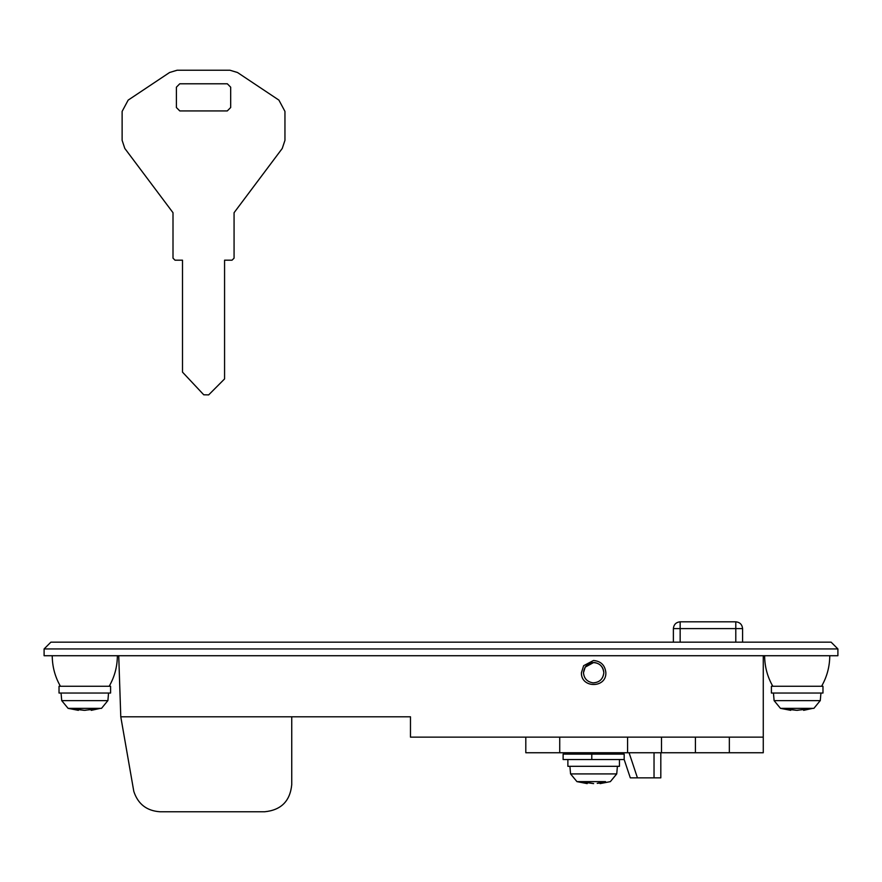 <?xml version="1.0" encoding="UTF-8"?>
<svg xmlns="http://www.w3.org/2000/svg" width="882" height="882" viewBox="0 0 882 882"><rect width="100%" height="100%" fill="white"/><g stroke="black" fill="none" stroke-linecap="round" stroke-linejoin="round"><path stroke-width="1.32" d="M52.236 655.723C52.292 666.627 55.026 676.803 60.417 686.262L109.192 686.262C114.594 676.803 117.317 666.627 117.372 655.723M59.028 693.043L110.592 693.043L110.592 686.262L59.028 686.262L59.028 693.043M84.022 710.308L96.689 708.996L91.254 710.341L91.254 709.426L84.804 710.341L78.366 709.426L78.366 710.341L72.919 708.996L84.022 710.308M108.552 693.043L107.891 700.639L61.729 700.639L68.101 708.356L78.366 710.341M77.065 709.04L77.065 710.087M92.555 709.029L92.555 710.087M585.913 782.312L585.913 783.359L587.214 783.613L587.214 782.698L593.652 783.613L585.802 782.268L581.767 782.268L587.214 783.613L576.949 781.628L605.537 781.628M771.408 693.043L822.972 693.043L822.972 686.262L771.408 686.262L771.408 693.043M796.413 710.308L809.081 708.996L803.634 710.341L803.634 709.426L797.196 710.341L790.746 709.426L790.746 710.341L785.311 708.996L796.413 710.308M820.944 693.043L820.271 700.639L774.109 700.639L780.482 708.356L790.746 710.341M789.456 709.04L789.456 710.087M804.935 709.029L804.935 710.087M591.789 759.534L591.789 754.11L563.124 754.11L563.124 759.534L624.18 759.534L630.299 777.847L654.036 777.847L654.036 752.743M591.789 754.11L624.18 754.11L624.18 759.534M567.876 759.534L567.876 766.315L619.44 766.315L619.44 759.534M597.202 783.359L600.102 782.698L600.102 783.613L605.537 782.268L597.213 783.359M569.904 766.315L570.566 773.911L576.949 781.628L570.566 773.911L616.739 773.911L610.366 781.628L600.102 783.613L610.366 781.628L616.661 773.911M601.392 783.359L601.392 782.312M152.895 642.162L254.181 642.162M230.676 87.186L230.676 107.527L227.28 110.934L179.796 110.934L176.4 107.538L176.4 87.186L179.752 83.79L227.324 83.79L230.676 87.186M230.676 107.527L227.28 110.934M179.796 110.934L176.4 107.538M224.568 260.19L224.568 378.929L208.659 394.893L203.753 394.794L182.508 372.138L182.508 260.19L175.011 260.19L173.004 258.161L173.004 212.705L124.803 148.43L122.124 140.337L122.124 111.408L128.166 100.118L169.587 72.5L177.117 70.229L229.959 70.229L237.49 72.5L278.91 100.118L284.952 111.408L284.952 140.37L282.24 148.474L234.072 212.705L234.072 258.161L232.032 260.19L224.568 260.19M232.032 260.19L234.072 258.161M282.24 148.474L284.952 140.37M284.952 111.408L278.91 100.118M237.49 72.5L229.959 70.229M177.117 70.229L169.587 72.5M128.166 100.118L122.124 111.408M122.124 140.337L124.803 148.43M173.004 258.161L175.011 260.19M585.317 666.847L583.476 672.69C583.994 678.501 587.18 681.885 593.035 682.844L593.74 682.866C599.837 682.172 603.2 678.776 603.828 672.69C603.167 666.505 599.738 663.11 593.564 662.514L585.317 666.847M593.542 660.475C600.962 661.202 605.063 665.271 605.868 672.69C606.54 688.434 580.775 688.434 581.436 672.69L583.652 665.678L593.542 660.475M592.45 682.8L593.035 682.844C599.44 682.536 603.045 679.151 603.828 672.69C603.42 667.178 600.433 663.804 594.854 662.58C588.184 662.569 584.391 665.932 583.476 672.69M593.74 682.866L593.035 682.844L593.74 682.866M592.395 662.591C599.087 662.536 602.902 665.899 603.828 672.69M50.88 642.162L44.1 648.943L837.9 648.943L831.12 642.162L50.88 642.162M133.81 791.419C138 804.097 146.765 810.889 160.094 811.771C146.765 810.889 138 804.097 133.81 791.419L120.779 716.79L291.744 716.79L291.744 784.638C290.134 801.121 281.082 810.161 264.6 811.771C281.082 810.161 290.134 801.121 291.744 784.638M264.6 811.771L160.094 811.771M120.779 716.79L118.728 655.723M627.576 752.743L627.576 737.143L661.5 737.143L661.5 752.743L525.804 752.743L525.804 737.143L410.472 737.143L410.472 716.79L291.744 716.79M763.272 655.723L763.272 737.143L661.5 737.143M44.1 648.943L44.1 655.723L837.9 655.723L837.9 648.943M594.854 662.58L593.652 662.514L585.075 667.222M622.372 754.11L621.92 752.743M660.816 752.743L660.816 777.847L654.036 777.847M763.272 737.143L763.272 752.743L695.424 752.743L695.424 737.143M627.576 737.143L525.804 737.143M661.5 752.743L695.424 752.743M764.628 655.723C764.683 666.627 767.406 676.803 772.808 686.262L821.583 686.262C826.974 676.803 829.708 666.627 829.764 655.723M673.374 642.162L673.374 628.59C673.804 624.5 676.064 622.24 680.154 621.81L735.786 621.81C739.888 622.24 742.148 624.5 742.578 628.59L742.578 642.162M68.101 708.356L101.518 708.356L107.836 700.639M106.38 700.639L90.394 700.639M91.254 710.341L100.427 708.356M780.482 708.356L813.899 708.356L820.216 700.639M818.805 700.639L802.774 700.639M803.634 710.341L812.807 708.356M615.272 773.911L593.652 773.911M629.075 752.743L637.443 777.847M729.348 752.743L729.348 737.143M559.728 752.743L559.728 737.143M742.578 628.59L673.374 628.59M680.154 642.162L680.154 621.81M735.786 642.162L735.786 621.81M61.729 700.639L61.056 693.043M774.109 700.639L773.448 693.043M616.739 773.911L617.4 766.315M612.306 754.11L612.306 752.743M574.998 754.11L574.998 752.743"/></g></svg>
